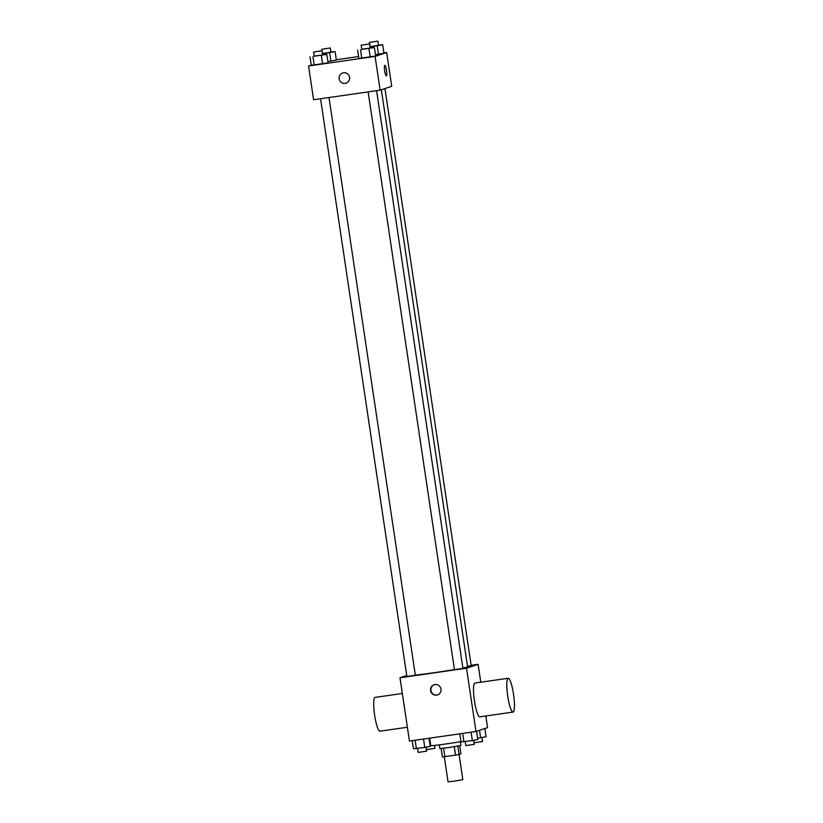 <?xml version="1.0" encoding="UTF-8"?>
<svg xmlns="http://www.w3.org/2000/svg" width="823" height="823" viewBox="0 0 823 823"><rect width="100%" height="100%" fill="white"/><g stroke="black" fill="none" stroke-linecap="round" stroke-linejoin="round"><path stroke-width="1.23" d="M444.297 756.749L448.051 781.85L455.469 780.986L462.824 779.638L459.069 754.537M459.676 745.772L460.901 753.919L455.541 755.154L442.404 756.934L441.149 748.539M443.618 748.272L444.873 756.687M454.286 746.728L455.541 755.154M460.386 741.698L460.942 745.412L448.586 747.603L439.842 748.57L439.287 744.856M457.783 746.132L459.049 754.547M429.647 738.159L430.768 745.607A19.207 0.617 -8.5 0 0 441.2 744.609A19.207 0.617 -8.5 0 0 460.962 741.605M485.827 715.989L487.555 727.604L475.992 731.503L409.442 741.06L399.988 677.771L406.747 675.498M471.147 665.313L478.101 664.315L466.528 668.214L475.992 731.503M466.528 668.214L399.988 677.771M430.583 690.62A5.339 5.247 71.4 0 1 440.758 688.193A5.339 5.247 71.4 0 1 437.486 694.931A5.339 5.247 71.4 0 1 430.583 690.62M415.317 675.107A28.856 0.926 -8.5 0 0 454.461 669.531M462.855 667.998A28.856 0.926 -8.5 0 0 467.577 666.784L381.347 89.769M467.505 666.291L471.188 665.601L384.948 88.555M454.533 669.624L462.917 668.389L376.574 90.684M406.953 676.455L415.337 675.23L328.994 97.526M478.101 664.315L480.776 682.216M479.871 716.833A17.077 3.004 -98.2 0 1 479.778 716.854A17.077 3.004 -98.2 0 1 474.377 700.383A17.077 3.004 -98.2 0 1 474.922 683.049L508.192 678.275A17.077 3.004 -98.2 0 1 513.552 694.478A17.077 3.004 -98.2 0 1 513.141 712.049A17.077 3.004 -98.2 0 1 513.048 712.07A17.077 3.004 -98.2 0 1 507.647 695.6A17.077 3.004 -98.2 0 1 508.192 678.275M402.334 693.48L375.103 697.39A17.077 3.004 81.8 0 0 375.01 697.41A17.077 3.004 81.8 0 0 374.599 714.992A17.077 3.004 81.8 0 0 379.959 731.184L407.375 727.254M437.661 694.859A5.339 5.247 71.4 0 1 430.943 690.497A5.339 5.247 71.4 0 1 434.256 684.757M383.888 52.919L386.666 52.518L391.707 86.271L380.144 90.18L313.594 99.737L308.553 65.984L311.248 65.068M386.666 52.518L375.093 56.427L380.144 90.18M375.093 56.427L308.553 65.984M346.051 83.133A5.339 5.247 71.4 0 1 339.148 78.823A5.339 5.247 71.4 0 1 349.322 76.405A5.339 5.247 71.4 0 1 346.051 83.133A5.339 5.247 71.4 0 1 339.148 78.823A5.339 5.247 71.4 0 1 342.646 73.021M383.94 53.228L375.473 54.688L383.94 53.228L382.674 44.792L370.031 46.86M328.089 62.857L311.279 65.264L328.089 62.857L326.824 54.421L314.17 56.046M336.309 59.75L358.581 56.55M375.669 56.026L358.859 58.433L375.669 56.026L374.403 47.58L361.75 49.215M336.36 60.069L327.893 61.53L336.36 60.069L335.095 51.623L322.451 53.69M384.814 65.336A5.339 0.936 -98.2 0 1 386.491 70.408A5.339 0.936 -98.2 0 1 386.357 75.891A5.339 0.936 -98.2 0 1 386.337 75.901A5.339 0.936 -98.2 0 1 384.639 70.747A5.339 0.936 -98.2 0 1 384.814 65.336A5.339 0.936 -98.2 0 1 386.491 70.397A5.339 0.936 -98.2 0 1 386.357 75.891A5.339 0.936 -98.2 0 1 386.326 75.901M330.887 51.983L335.095 51.623M322.534 53.433L330.918 52.199L330.29 47.981L321.844 49.246L330.29 47.981M329.632 52.651L330.897 61.097M378.467 45.152L382.674 44.792M370.113 46.602L378.498 45.368L377.87 41.15L369.424 42.415L377.87 41.15M377.212 45.821L378.477 54.267M322.606 54.781L326.824 54.421M314.263 56.221L322.647 54.997L322.009 50.769L313.573 52.034L322.009 50.769M321.361 55.45L322.616 63.885M312.956 56.653L314.211 65.089M310.014 56.828L311.279 65.264M370.196 47.94L374.403 47.58M361.842 49.39L370.227 48.156L369.589 43.938L361.153 45.203L369.589 43.938M368.941 48.619L370.196 57.054M360.536 49.822L361.791 58.258M357.594 49.997L358.859 58.433M430.666 744.959L430.038 745.052M426.581 749.609L434.966 748.385L434.513 745.422M484.86 728.509L486.095 736.75L477.618 738.221M479.511 730.32L480.622 737.789M474.161 742.778L482.545 741.554L481.939 737.531M429.03 738.252L430.244 746.379L424.771 747.407L413.434 748.786L412.22 740.669M423.526 739.044L424.771 747.407M415.121 740.247L416.366 748.611M418.31 752.397L426.684 751.173L426.088 747.161M476.589 731.308L477.824 739.548L472.351 740.577L461.014 741.955L459.8 733.828M471.106 732.213L472.351 740.577M462.701 733.416L463.946 741.78M465.89 745.566L474.264 744.342L473.667 740.33M479.778 716.854L513.048 712.07M368.128 91.898L454.471 669.655M320.548 98.739L406.891 676.485M321.844 49.246L322.472 53.464M369.424 42.415L370.052 46.633M313.573 52.034L314.201 56.252M361.153 45.203L361.781 49.421M426.149 747.15L426.52 749.64M473.729 740.319L474.099 742.809M417.642 748.426L418.249 752.438M465.221 741.595L465.828 745.597"/></g></svg>
